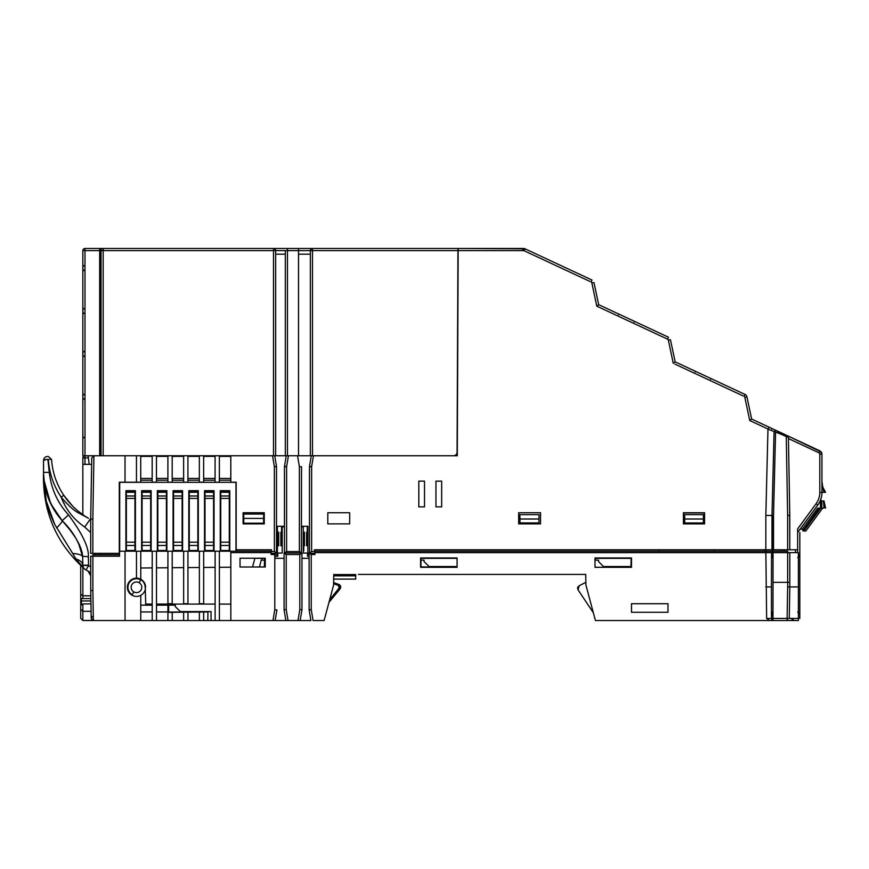 <?xml version="1.0" encoding="UTF-8"?>
<svg xmlns="http://www.w3.org/2000/svg" width="869" height="869" viewBox="0 0 869 869"><rect width="100%" height="100%" fill="white"/><g stroke="black" fill="none" stroke-linecap="round" stroke-linejoin="round"><path stroke-width="1.3" d="M601.359 567.294L631.122 566.751M603.51 566.555L598.502 561.559L603.51 566.555L631.122 566.555M457.083 566.555L429.069 566.555L424.061 561.559L429.069 566.555L457.083 566.555M456.583 574.42L585.728 574.42L456.583 574.42M585.869 582.284L579.112 585.804L585.869 582.284M578.222 586.553A2.857 2.857 0 0 0 577.689 587.661M577.646 587.846A2.857 2.857 0 0 0 577.646 588.802M593.364 612.797L578.091 589.899L579.123 585.793M310.885 620.531L297.991 620.531L310.885 620.531L309.136 609.984L311.243 609.625L309.103 609.625L309.103 553.108L311.243 554.541L314.915 554.541L314.904 552.651L765.861 552.651L766.643 618.424L769.673 620.531L595.428 620.531L585.912 585.022L585.728 574.42L358.365 574.42M259.473 566.957L261.232 560.125L264.426 560.125M420.965 560.125L424.061 560.125L424.061 561.559M595.004 560.125L598.502 560.125L598.502 561.559M169.151 620.531L93.363 620.531L92.874 590.486L90.734 590.507L90.734 556.225L119.553 556.225L119.553 551.196L125.038 551.196L125.038 620.531L93.363 620.531L230.828 620.531L219.39 620.531L230.828 620.531L219.39 620.531L230.828 620.531L230.828 551.196M145.438 588.878A9.103 9.103 0 0 1 140.767 595.319L140.767 605.161L152.205 605.161M156.496 605.161L167.923 605.161M168.629 605.161L175.31 605.161L175.31 606.584L180.317 611.591L211.048 611.591L211.048 620.531M49.718 459.288L51.553 459.484L48.338 456.486L51.553 459.484A73.409 73.409 0 0 0 63.806 495.33C70.574 505.171 78.797 512.819 88.475 518.272L78.221 512.775C74.017 510.668 68.325 505.454 61.134 497.122C65.707 509.332 73.572 519.304 84.717 527.059L90.702 532.523M51.553 459.484A73.409 73.409 0 0 0 63.806 495.33L72.323 505.812M74.864 508.289L77.591 510.7M78.08 511.102L84.032 515.534M86.791 517.283L88.356 518.206M64.197 503.542L63.719 502.619M48.327 459.343L46.72 459.419L48.327 459.343A76.624 76.624 0 0 0 61.134 497.122L63.806 495.33C69.9 504.292 77.374 511.493 86.227 516.946L88.475 518.272M47.882 459.343L49.272 472.367L43.548 472.367L43.526 473.062L43.548 460.418L43.548 472.367C43.765 490.746 49.967 506.855 62.155 520.683L68.521 514.926C57.56 502.923 51.141 488.726 49.272 472.367C51.141 488.726 57.56 502.923 68.521 514.926C82.37 533.653 88.986 547.589 88.377 556.725A923.53 923.53 0 0 0 88.551 565.122A120.085 120.085 0 0 1 88.562 565.621A120.085 120.085 0 0 0 88.551 565.122L82.827 565.263L87.019 565.534M95.362 554.77L95.134 553.336M90.104 519.304L84.717 527.059M90.734 566.87L88.562 565.621L86.053 569.955L88.051 571.107L85.336 569.543A5.008 5.008 0 0 1 82.837 565.295L82.837 565.306A929.243 929.243 0 0 1 82.664 556.823L78.297 542.528M82.772 562.764L82.74 561.211M83.066 566.718L83.652 567.957M86.053 569.955L85.336 569.543A5.008 5.008 0 0 1 82.837 565.295L82.827 565.263C82.588 562.515 80.263 560.375 75.853 558.886L84.554 568.989C56.094 543.201 42.418 511.113 43.537 472.725M90.734 575.778L88.051 571.107L90.734 572.649M69.162 528.928L62.601 521.172M48.349 498.219L54.269 510.168M45.481 459.549L43.7 460.157M95.058 553.336L95.308 554.77M82.772 562.754L82.718 559.951M46.72 459.419L43.548 460.418C43.819 457.996 45.134 456.681 47.48 456.486C45.166 456.638 43.863 457.952 43.548 460.418L43.548 472.367C43.765 490.735 49.967 506.844 62.155 520.683C73.3 531.567 80.133 543.614 82.664 556.823C82.186 555.085 78.862 553.966 72.692 553.455L75.853 558.886M43.526 473.062C42.798 490.464 46.546 507.594 54.747 524.442L72.692 553.455M54.747 524.442L46.242 501.022L43.45 476.864M43.45 476.625L43.472 474.539M70.954 531.231L72.974 533.979M70.628 530.807L74.321 535.945M56.594 527.939C60.591 523.888 62.438 521.476 62.155 520.683L61.971 520.477M44.482 483.935L43.559 473.572M50.652 503.564L43.982 480.231L44.449 483.696M50.695 503.64L62.155 520.683L67.337 526.668M76.407 539.214L79.416 544.754L82.11 552.38M82.837 565.317A5.008 5.008 0 0 0 85.336 569.543A5.008 5.008 0 0 1 82.837 565.317M85.912 565.48L83.174 565.339M90.821 595.819L82.87 595.819L82.87 567.49M82.87 598.622L82.87 595.819L81.436 594.689L80.719 595.026L80.719 618.38L82.848 620.52L92.657 620.412M80.719 565.513L80.719 609.169L82.848 611.309L82.848 620.52L88.497 620.531A3.215 3.215 0 0 1 88.497 620.531L93.363 620.531L91.212 618.424L92.114 620.129M136.476 596.406L136.476 596.395A9.103 9.103 0 0 1 127.374 587.292L127.374 587.292A9.114 9.114 0 0 0 136.476 596.406L136.476 596.416A9.124 9.124 0 0 0 140.767 595.341A9.114 9.114 0 0 1 136.476 596.406M119.553 551.196L119.455 554.77M235.977 482.208L235.977 551.196L229.774 551.196L229.774 490.681L220.248 490.681L220.248 551.196L220.248 491.376L229.774 491.376L229.774 551.196L214.046 551.196L214.046 490.681L204.519 490.681L204.519 551.196L204.53 491.376L214.046 491.376L214.046 551.196L198.317 551.196L198.317 490.681L188.801 490.681L188.801 551.196L188.801 491.376L198.317 491.376L198.317 551.196L182.599 551.196L182.599 490.681L173.072 490.681L173.072 551.196L173.072 491.376L182.588 491.376L182.588 551.196L166.87 551.196L166.87 490.681L157.343 490.681L157.343 551.196L157.354 491.376L166.87 491.376L166.87 551.196L151.141 551.196L151.141 490.681L141.625 490.681L141.625 551.196L141.625 491.376L151.141 491.376L151.141 551.196L135.423 551.196L135.423 490.681L125.896 490.681L125.896 551.196L135.412 551.196L135.412 491.376L125.896 491.376L125.896 551.196L119.694 551.196L119.694 482.317L235.977 482.317L235.977 551.196L271.15 551.196L271.128 552.619L230.828 552.619M140.767 605.161L140.767 620.531M309.103 554.878L307.55 554.878L307.539 556.334L309.103 556.334M307.539 556.334L307.539 553.053L303.259 553.053L303.259 526.81L301.521 526.81M284.456 526.81L282.197 526.81L282.197 553.053L277.787 553.053L277.787 556.334L274.789 556.334M420.965 558.343L457.083 558.343L420.965 558.343L420.965 566.914L456.703 567.294M309.103 558.343L301.956 558.343L309.103 558.343M284.087 558.343L274.789 558.343L284.087 558.343M252.998 567.012L264.426 566.914L264.426 558.343L265.241 558.343M595.004 558.343L631.502 558.343L595.004 558.343M140.767 551.196L140.767 579.254A9.124 9.124 0 0 0 136.476 578.167L136.476 551.196L136.476 578.178A9.114 9.114 0 0 0 127.363 587.292L127.721 587.292C128.232 581.969 131.154 579.058 136.476 578.537C141.799 579.058 144.721 581.969 145.232 587.292L145.71 604.085L152.205 604.085M156.496 604.085L167.923 604.085M168.629 604.085L215.11 604.085M219.39 604.085L230.828 604.085M271.128 552.619L271.128 554.541L274.789 554.541L274.789 609.625L276.907 609.984L275.147 620.531L288.041 620.531L230.828 620.531M230.828 567.207L219.39 567.305M215.11 567.348L203.672 567.446M199.381 567.49L187.943 567.587M183.652 567.62L172.214 567.718M167.923 567.761L156.496 567.859M152.205 567.891L140.767 568M275.147 620.531L272.975 620.531L274.789 609.625M286.227 609.625L284.087 609.625L284.087 553.108L286.227 554.541L286.227 609.625L288.041 620.531L297.991 620.531L299.805 609.625L299.805 554.541L301.956 553.108L301.956 609.625L299.805 609.625M311.243 554.541L311.243 609.625L313.068 620.531L324.104 620.531L333.577 585.174L333.761 574.42M125.038 620.531L125.038 551.196M240.029 558.235L240.029 567.012L265.241 567.012L265.241 558.235L240.029 558.235M219.39 551.196L219.39 620.531M215.11 620.531L215.11 551.196M172.214 551.196L172.214 603.716L168.629 603.716L168.629 612.319L172.214 612.319L172.214 620.531M167.923 620.531L167.923 551.196M168.999 612.058L207.963 611.95L172.214 612.319M183.652 612.319L183.652 620.531M187.943 612.297L187.943 620.531M199.381 612.319L199.381 620.531M203.672 612.297L203.672 620.531M207.952 612.297L207.81 620.531L207.952 612.297M167.923 611.95L156.496 611.95M152.205 611.95L140.767 611.95M92.168 616.599L91.212 618.424L90.734 590.507L91.212 618.424L92.168 616.599M92.874 590.486L92.874 554.77L119.531 554.77L119.553 556.225M631.122 558.343L630.97 567.294L621.846 566.914L630.97 567.294M595.384 558.343L595.384 560.125L595.384 558.343M631.502 603.716L631.502 612.287L667.989 612.287L667.989 603.716L631.502 603.716M595.004 557.963L595.004 567.294L631.502 567.294L631.502 557.963L595.004 557.963M420.596 557.963L420.596 567.294L457.083 567.294L457.083 557.963L420.596 557.963M286.227 554.541L299.805 554.541M284.109 609.984L285.868 620.531L284.109 609.984M301.923 609.984L300.163 620.531L301.923 609.984M771.531 556.225L772.65 556.203L771.531 554.759M772.65 557.746L772.65 556.203M772.976 618.424L772.498 611.83M765.861 586.933L771.422 586.933L771.455 618.424L772.454 618.424L771.563 620.531L761.44 620.531M771.563 620.531L772.976 620.531L773.041 551.196L787.662 551.196L787.662 552.651L773.041 552.651M798.383 618.619L798.383 620.531L787.118 620.531L794.385 620.531L791.192 618.63M769.673 620.531L787.118 620.531L787.662 618.424M787.662 552.651L789.812 552.651L789.812 582.317L787.662 582.339L787.662 552.651L798.383 552.63L798.383 586.933L789.812 586.933L789.258 618.424L787.118 618.435L787.118 620.531M766.643 618.424L771.455 618.424A2.14 1.521 90 0 0 772.976 620.531M798.383 586.933L798.383 618.424L789.258 618.424M772.976 618.435L787.118 618.435L787.662 586.955L789.812 586.933L787.662 586.933L787.662 582.339L773.041 582.339M277.787 556.334L277.765 554.878L274.789 554.878M772.965 611.83L771.455 611.819M797.677 612.048L799.817 614.187L799.817 556.432M799.817 618.522L799.817 532.501L799.817 555.389L797.677 557.529M799.817 614.187L799.817 555.389M799.719 556.019L798.383 554.683M798.383 555.009L799.632 556.247M773.041 557.746L771.531 557.757M314.904 552.651L314.904 551.196L766.469 551.196L765.861 552.651L771.531 552.651L771.422 586.933M766.469 551.196L772.552 551.196L771.531 552.651M145.72 605.161L145.71 604.085M82.848 611.309L82.87 603.89L81.436 605.052L81.436 600.968L90.908 600.968M156.496 551.196L156.496 620.531M152.205 620.531L152.205 551.196M140.767 579.254A9.114 9.114 0 0 1 145.59 587.292L145.232 587.292M99.305 556.225L95.883 556.225M90.963 603.89L82.87 603.89M81.436 600.968L81.436 598.622L90.876 598.622M91.093 611.309L82.87 611.309M230.806 456.377L219.368 456.377M215.077 456.377L203.639 456.377M199.349 456.377L187.921 456.377M183.631 456.377L172.192 456.377M167.902 456.377L156.463 456.377M152.173 456.377L140.735 456.377M213.578 495.993L213.578 492.278L204.997 492.278L204.997 498.382L213.578 498.382L213.578 495.993L204.997 495.993M213.578 545.471L213.578 542.191L204.997 542.191L204.997 550.479L213.578 550.479L213.578 545.471L204.997 545.471M197.85 495.993L197.85 492.278L189.268 492.278L189.268 498.382L197.85 498.382L197.85 495.993L189.268 495.993M197.85 498.382L197.85 542.191L189.268 542.191L189.268 550.479L197.85 550.479L197.85 511.645M333.739 575.854L355.703 575.854L355.703 574.561L333.761 574.561M333.685 579.091L355.703 579.091L355.703 575.854M307.311 545.775L307.311 527.201L307.311 532.197L306.605 532.197L306.605 545.775L307.311 545.775L307.311 532.197M303.737 532.197L303.737 550.848L303.737 545.775L304.454 545.775L304.454 532.197L303.737 532.197L303.737 545.775M281.578 545.775L281.578 527.201L281.578 532.197L280.872 532.197L280.872 545.775L281.578 545.775L281.578 532.197M278.721 532.197L278.004 532.197L278.004 545.775L278.721 545.775L278.721 532.197M278.004 532.197L278.004 545.775M789.812 586.933L789.812 582.317M703.347 518.999L684.707 518.999L684.707 522.975L703.347 522.975L703.423 514.633L684.631 514.633L684.707 518.999M802.826 530.883L805.835 531.035L804.01 530.883L820.705 508.126L819.337 508.126L802.826 530.883L803.521 529.71L800.295 528.917L817.762 505.106A21.443 21.443 0 0 0 820.01 501.239A21.443 21.443 0 0 1 817.794 505.019L797.644 532.501M822.639 508.126L805.835 531.035M784.989 434.587L819.891 450.859L821.955 454.096L821.955 492.332A21.443 21.443 0 0 1 820.629 499.74L821.77 500.978L823.41 500.978L824.008 508.126L817.696 508.126L802.445 528.917M824.442 504.759A7.148 3.085 168.3 0 0 824.42 504.324A7.148 6.148 -11.7 0 1 824.518 505.769L825.55 508.126L824.518 505.769A7.148 6.148 -11.7 0 0 824.42 504.324L825.55 508.126L823.975 500.902L823.41 500.978L823.975 500.902L824.42 504.324L824.008 505.769A7.148 3.085 168.3 0 0 824.344 505.171M823.41 500.978L821.77 500.978L821.77 508.126M243.722 514.046L243.798 518.413L263.611 518.413L263.687 514.046L243.722 514.046M243.798 518.413L243.798 523.214L263.611 523.214L263.611 518.413M519.836 514.633L519.988 518.999L538.943 518.999L539.019 514.633L519.836 514.633M519.988 518.999L519.988 522.942L538.943 522.942L538.943 518.999M275.636 254.193L285.325 254.193M298.512 254.193L310.352 254.193M523.518 248.469L525.028 248.806A3.574 3.574 10.3 0 0 523.518 248.469A3.574 3.574 23 0 1 525.028 248.806L457.963 248.469L523.518 248.469L521.682 248.469L523.518 248.469L521.682 248.469L523.518 248.469L523.518 250.62L458.169 250.62L457.279 455.769L312.492 455.769L313.448 455.769L312.492 455.769L312.492 250.62L457.952 250.62L457.963 248.469L457.072 452.206A3.574 3.574 0 0 1 453.499 455.769L298.512 455.769L310.352 455.769L310.352 250.62L312.492 250.62L312.492 248.469L457.963 248.469L99.674 248.469L99.674 455.769L82.837 455.769L82.837 250.62A2.14 2.14 0 0 1 84.988 248.469A2.14 2.14 0 0 0 82.837 250.62L84.988 250.62L84.988 248.469L273.496 248.469L273.496 250.62L275.636 250.62L275.636 455.769L100.391 455.769L100.391 250.62A2.14 2.14 -90 0 1 102.531 248.469M100.391 254.193L99.674 254.193L100.391 254.193M93.363 455.769L101.032 455.769L101.032 250.62L103.172 250.62L103.172 248.469A2.14 2.14 90 0 0 101.032 250.62L84.988 250.62L84.988 457.909L82.837 457.909A2.14 2.14 0 0 1 84.988 455.769A2.14 2.14 180 0 0 82.837 457.909L82.837 514.72M105.54 455.769L107.495 455.769M82.837 352.814L84.021 351.402M84.021 313.513L82.837 312.112M82.837 452.173L82.837 455.769M298.512 455.769L310.352 455.769L287.476 455.769L287.476 250.62L310.352 250.62A2.14 2.14 90 0 1 312.492 248.469L298.512 248.469L298.512 455.769L285.325 455.769L285.325 250.62L287.476 250.62L287.476 248.469L298.512 248.469M287.476 248.469L273.496 248.469A2.14 2.14 -90 0 1 275.636 250.62L285.325 250.62M309.788 250.62L311.83 248.469M274.159 248.469L276.19 250.62M82.837 395.699L84.021 394.287M84.021 356.409L82.837 354.997M82.837 309.918L84.021 308.517M84.021 270.628L82.837 269.216M84.021 265.632L82.837 267.033M82.837 438.584L84.021 437.183M84.021 399.295L82.837 397.883M252.521 567.012L254.889 558.311L261.949 558.332L261.949 560.125M333.598 583.718L338.421 585.424L339.192 588.259L329.655 599.816L339.583 587.444M339.551 586.629L339.16 585.912M333.62 582.588L338.78 584.413L333.62 582.588M340.029 588.932A2.857 2.857 0 0 0 338.78 584.413A2.857 2.857 0 0 1 340.029 588.932L328.982 602.315L340.029 588.932M132.207 594.689A8.538 8.538 0 0 1 129.079 583.023A8.538 8.538 0 0 1 140.745 579.895L139.138 582.686A5.323 5.323 0 0 1 141.082 589.953A5.323 5.323 0 0 1 133.815 591.898L132.207 594.689M150.674 550.479L150.674 542.191L142.092 542.191L142.092 550.479L150.674 550.479M150.674 498.382L150.674 492.278L142.092 492.278L142.092 498.382L150.674 498.382L150.674 542.191M182.121 495.993L182.121 492.278L173.55 492.278L173.55 498.382L182.121 498.382L182.121 495.993L173.55 495.993M182.121 545.471L182.121 542.191L173.55 542.191L173.55 550.479L182.121 550.479L182.121 545.471L173.55 545.471M166.403 550.479L166.403 542.191L157.821 542.191L157.821 550.479L166.403 550.479M166.403 498.382L166.403 492.278L157.821 492.278L157.821 498.382L166.403 498.382L166.403 542.191M134.945 550.479L134.945 542.191L126.363 542.191L126.363 550.479L134.945 550.479M134.945 498.382L134.945 492.278L126.363 492.278L126.363 498.382L134.945 498.382L134.945 542.191M229.297 550.479L229.297 542.191L220.726 542.191L220.726 550.479L229.297 550.479M229.297 498.382L229.297 492.278L220.726 492.278L220.726 498.382L229.297 498.382L229.297 542.191M126.363 542.191L126.363 498.382M220.726 542.191L220.726 498.382M230.806 480.199L219.368 480.199M215.077 480.199L203.639 480.199M199.349 480.199L187.921 480.199M183.631 480.199L172.192 480.199M167.902 480.199L156.463 480.199M152.173 480.199L140.735 480.199M119.694 482.208L119.694 521.704M204.997 542.191L204.997 498.382M213.578 498.382L213.578 542.191M197.85 542.191L197.85 544.581M203.672 551.196L203.672 603.716L199.381 603.716L199.381 551.196M187.943 551.196L187.943 603.716L183.652 603.716L183.652 551.196M142.092 542.191L142.092 498.382M157.821 542.191L157.821 498.382M173.55 542.191L173.55 498.382M182.121 498.382L182.121 542.191M189.268 542.191L189.268 498.382M274.713 455.769L276.483 466.349L274.365 466.696L276.505 466.696L276.505 552.977L274.365 551.543L271.552 551.543L271.552 549.762L236.162 549.762L236.162 482.208L230.806 482.208L230.806 455.769L273.496 455.769L273.496 250.62L103.172 250.62L103.172 455.769M285.325 455.769L275.636 455.769L285.325 455.769M100.391 455.769L99.674 455.769M125.017 455.769L125.017 482.208L125.017 455.769L93.928 455.769L92.842 519.043L90.702 519.021L91.766 457.876L93.928 455.769M92.842 519.043L92.842 553.336L119.292 553.336L119.292 482.208L140.735 482.208L140.735 455.769L136.455 455.769L136.455 482.208L136.455 455.769M156.463 455.769L152.173 455.769L152.173 482.208L156.463 482.208L156.463 455.769M172.192 455.769L167.902 455.769L167.902 482.208L172.192 482.208L172.192 455.769M187.921 455.769L183.631 455.769L183.631 482.208L187.921 482.208L187.921 455.769M203.639 455.769L199.349 455.769L199.349 482.208L203.639 482.208L203.639 455.769M219.368 455.769L215.077 455.769L215.077 482.208L219.368 482.208L219.368 455.769M243.103 523.888L264.252 523.888L264.252 512.732L243.103 512.732L243.103 523.888M288.421 455.769L286.607 466.696L286.607 551.543L299.381 551.543L301.402 552.977L284.456 552.977L284.456 466.696L286.607 466.696L284.489 466.349L286.249 455.769M297.556 455.769L299.381 466.696L301.521 466.696L301.402 552.977M598.676 304.671L593.961 282.523L598.676 304.671L596.797 306.16L598.676 304.671L668.467 337.215L667.555 339.16A1.434 1.434 -177.8 0 1 668.348 340.148L673.279 363.34L675.159 361.852L744.95 394.396A3.574 3.574 160.5 0 1 746.938 396.894L751.642 419.043L746.938 396.894A3.574 3.574 -36.6 0 0 744.95 394.396L744.038 396.34A1.434 1.434 143.4 0 1 744.831 397.339L749.762 420.531L751.642 419.043L769.25 427.244L767.968 429.188L765.839 515.447L765.839 549.762L314.437 549.762L314.437 551.543L311.623 551.543L309.473 552.977L309.473 466.696L311.623 466.696L309.505 466.349L311.276 455.769M523.518 250.62A1.434 1.434 -169.7 0 1 524.116 250.75L525.028 248.806L591.974 280.024L591.072 281.969A1.434 1.434 167.5 0 1 591.865 282.968L593.961 282.523M540.529 512.732L518.663 512.732L518.663 523.888L540.529 523.888L540.529 512.732M327.809 523.888L349.675 523.888L349.675 512.732L327.809 512.732L327.809 523.888M683.425 523.888L704.574 523.888L704.574 512.732L683.425 512.732L683.425 523.888M418.804 481.144L418.804 506.877L424.517 506.877L424.517 481.144L418.804 481.144M435.956 481.144L435.956 506.877L441.669 506.877L441.669 481.144L435.956 481.144M779.515 432.034L786.956 435.51M817.87 449.914L782.241 433.305M787.01 435.532L788.52 436.227L787.01 435.532M811.081 446.753L818.631 450.272M816.599 449.327L818.424 450.175M788.444 438.563L818.978 452.803L819.891 450.859L821.324 452.076L821.955 454.096L821.324 452.076L819.88 450.859L821.324 452.076L819.88 450.859L821.955 454.096L821.324 452.021L786.402 435.25M780.014 432.262L770.455 427.809M762.863 424.268L762.863 424.268A2.14 1.434 -65 0 1 762.884 424.278L770.445 427.798M771.553 429.08L772.487 428.754L769.239 427.244L775.691 430.253L774.073 431.524L788.411 437.074L789.78 515.447L787.64 515.469L787.64 549.762L773.519 549.762L773.519 515.469L771.998 515.447L771.998 549.762L765.839 549.762M786.869 435.467L769.25 427.244M776.995 430.861L778.222 432.588L776.995 430.861M818.978 452.803L819.804 454.096L819.804 492.332A19.303 19.303 0 0 1 816.067 503.748L797.644 528.873L797.644 549.762L781.915 549.762L781.915 551.196M819.891 450.859L821.672 452.716M767.979 429.025L749.762 420.531L744.831 397.339L746.938 396.894M744.429 394.157L743.712 393.82M740.106 392.136L740.964 392.538M723.855 384.565L719.054 382.317L723.855 384.565M714.861 380.372L713.851 379.894L714.861 380.372M713.036 379.514L712.406 379.221L713.036 379.514M714.6 380.242L713.905 379.927M741.029 392.571L742.332 393.179M236.759 549.762L236.759 551.196M271.128 553.336L277.385 553.336L277.385 526.288L284.456 526.288M301.521 526.288L307.876 526.288L307.876 553.336L309.103 553.336M309.321 553.336L314.904 553.336M764.242 551.196L764.242 549.762M478.841 248.469L516.012 248.469L478.841 248.469M587.14 277.765L587.998 278.167M570.89 270.194L566.077 267.945L570.89 270.194M561.895 266.001L560.885 265.523L561.895 266.001M560.071 265.143L558.963 264.632L560.071 265.143M561.624 265.871L560.939 265.556M588.052 278.199L589.367 278.808M524.735 249.425A2.857 2.857 -154.8 0 0 523.529 249.164A2.857 2.857 -154.8 0 1 524.735 249.425A2.857 2.857 -154.8 0 0 523.529 249.164L522.236 249.164L523.529 249.164A2.857 2.857 -154.8 0 1 524.735 249.425M670.444 339.703L675.159 361.852L670.444 339.703L668.348 340.148M695.07 371.889L696.004 371.574M714.003 549.762L714.014 551.196M658.974 551.196L658.974 549.762M683.631 523.67L704.368 523.67L704.368 512.949L683.631 512.949L683.631 523.67M765.839 515.447L771.998 515.447L774.073 431.524L767.968 429.188M787.64 549.762L789.78 549.762L789.693 510.157M779.819 432.175L778.972 433.186L787.042 436.955L787.586 435.803M797.644 551.196L797.644 549.762L797.644 551.196M797.644 552.63L797.644 549.762L797.644 552.63M824.551 490.898L825.528 492.332L821.955 492.332A21.443 21.443 0 0 1 817.794 505.019L816.067 503.748L797.644 528.873M823.953 492.256L821.955 484.272M821.955 484.294L821.955 481.611L822.802 487.074L821.955 481.611M823.997 492.332L825.528 492.332L822.802 487.085L822.78 489.269L822.997 487.65M822.834 487.183L823.986 489.888M771.531 553.336L772.628 553.336L772.541 515.447M772.628 519.021L771.998 519.021M765.763 549.762L765.763 551.196M87.617 455.769A2.498 2.498 0 0 1 88.345 457.257L89.181 464.339M100 553.336L100 554.77L100 553.336L100 554.053L100 553.336L117.836 553.336M82.837 457.909L82.837 464.339L91.658 464.339L84.988 464.339L84.988 457.909L88.421 457.909M82.837 464.339L84.988 464.339M91.636 465.784L91.766 457.876M90.702 519.021L90.702 553.336L90.702 519.021M92.842 553.336L90.702 553.336M286.607 551.543L284.576 552.977M219.368 478.428L230.806 478.428M203.639 478.428L215.077 478.428M187.921 478.428L199.349 478.428M172.192 478.428L183.631 478.428M156.463 478.428L167.902 478.428M140.735 478.428L152.173 478.428M458.169 250.62L458.18 248.469M634.576 321.411L633.838 321.063L634.185 322.019L634.174 321.215M637.422 322.736L638.107 323.062M665.85 335.988L664.546 335.38M664.481 335.358L663.623 334.956M647.372 327.374L642.571 325.136L647.372 327.374M638.378 323.181L637.368 322.714L638.378 323.181M636.553 322.334L635.923 322.041L636.553 322.334M618.576 314.708L619.521 314.382M789.78 549.762L789.78 515.447L789.78 549.762M710.668 379.199L710.321 378.254L710.668 379.199M88.377 556.725L82.642 556.29M197.85 545.471L189.268 545.471M820.455 508.126L820.455 500.196M133.815 591.898A5.323 5.323 0 0 1 131.871 584.631A5.323 5.323 0 0 1 139.138 582.686M150.674 545.471L142.092 545.471M150.674 495.993L142.092 495.993M166.403 545.471L157.821 545.471M166.403 495.993L157.821 495.993M134.945 545.471L126.363 545.471M134.945 495.993L126.363 495.993M229.297 545.471L220.726 545.471M229.297 495.993L220.726 495.993M272.54 455.769L274.365 466.696L274.365 551.543M299.381 551.543L299.381 466.696M311.623 551.543L311.623 466.696L313.448 455.769M674.963 364.133L742.865 395.797M591.865 282.968L596.797 306.16L667.555 339.16M524.116 250.75L589.899 281.426M821.324 452.076L821.955 454.096L819.804 454.096M710.06 380.492L694.396 373.192M557.094 266.131L541.43 258.821M773.519 515.469L775.582 431.774M786.26 436.759L787.64 515.469M795.504 549.762L795.504 552.63M819.804 492.332L821.955 492.332M784.066 551.196L784.066 549.762M77.048 510.233L78.286 511.276M85.129 516.251L86.259 516.968M82.783 563.079L82.707 559.81M69.129 528.873L70.172 530.22M70.78 531.013L71.345 531.763M81.11 548.893L78.286 542.506M47.089 494.657L48.599 498.849M48.697 499.099L49.468 500.946M43.711 477.179L43.602 475.017M43.58 474.463L43.559 473.496M69.281 529.069L70.324 530.416M75.581 537.868L73.072 534.12M82.164 552.608L82.664 556.823M783.512 433.892L787.433 435.727M813.449 447.861L814.383 448.295"/></g></svg>
